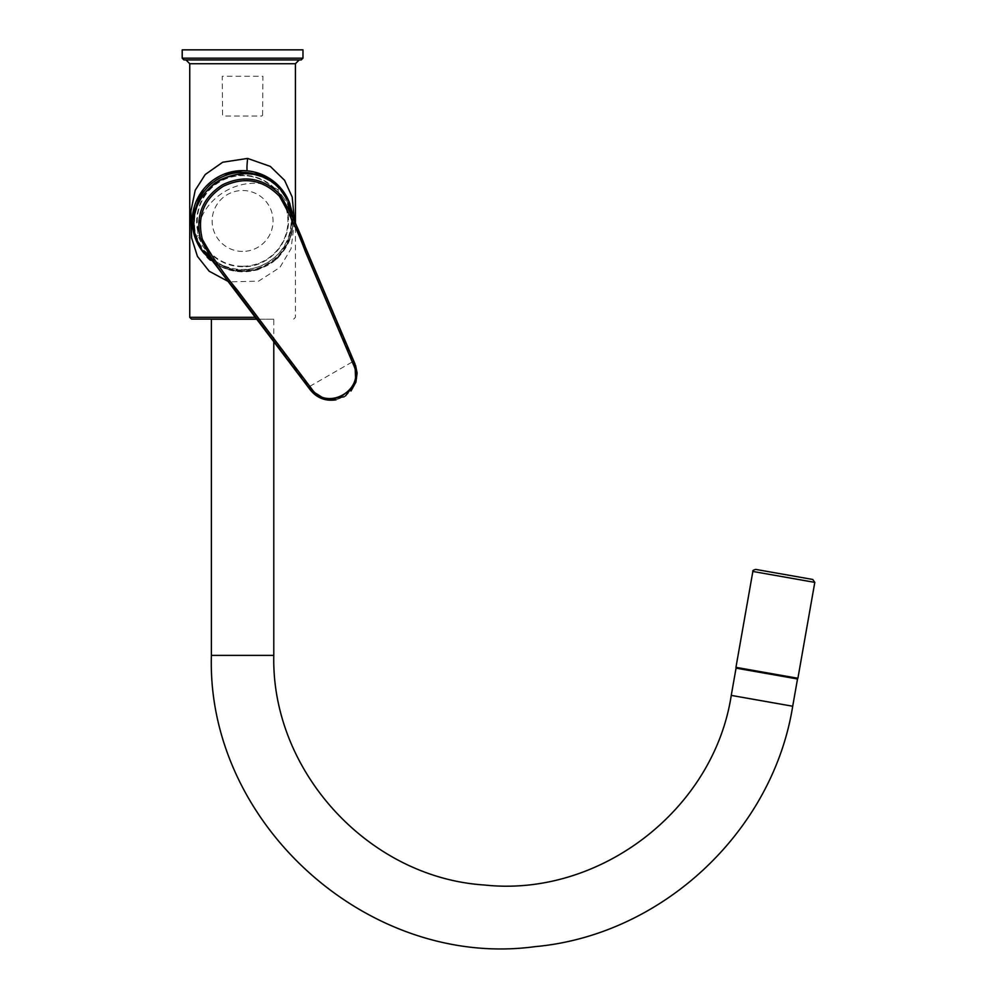 <?xml version="1.0" encoding="UTF-8"?>
<svg xmlns="http://www.w3.org/2000/svg" width="997" height="997" viewBox="0 0 997 997"><rect width="100%" height="100%" fill="white"/><g stroke="black" fill="none" stroke-linecap="round" stroke-linejoin="round"><path stroke-width="0.75" stroke-dasharray="4.99 3.74" d="M294.526 221.608L291.012 248.801L279.908 267.42L258.609 281.142L228.961 281.864M182.202 49.85L302.976 49.85M204.348 253.674A50.324 50.324 0 0 0 290.04 204.198C293.068 213.881 293.803 222.219 292.221 229.235C290.912 238.744 286.239 247.829 278.213 256.491C263.731 277.266 215.364 273.963 204.36 253.674M191.511 319.09L256.977 319.09M244.165 170.649L242.583 170.624M224.188 174.114L219.963 175.995M213.956 179.572L211.875 181.093M206.105 186.289L203.637 189.094M194.776 205.245L194.328 206.678M192.259 220.636L192.309 223.228M196.135 240.302L196.583 241.349M198.391 245.025L198.901 245.935M201.132 249.487L203.226 252.316M282.188 189.916L281.353 188.869M279.659 186.913L269.24 178.264M254.534 172.07L247.617 170.886M283.971 198.303L277.465 189.58L272.854 186.638C241.199 174.463 203.014 196.509 197.73 230.008L198.004 235.604L202.279 245.474L212.56 259.033C244.115 287.635 299.561 255.618 290.576 213.994L287.635 204.435L283.971 198.303M198.004 235.604L196.172 236.663C190.639 213.906 198.391 195.25 219.44 180.706C242.508 169.839 262.498 172.481 279.397 188.607L288.42 202.241L291.71 213.346C301.468 256.379 243.904 289.703 211.426 259.694L203.463 251.294L196.172 236.663L195.611 237.136M288.42 202.241L289.18 202.067M214.779 263.146L236.414 271.383L259.457 269.04L275.795 259.606L289.329 240.85L293.031 217.969M344.501 396.569L350.981 391.036L356.826 378.137L355.057 364.042L354.134 364.466L288.395 205.868M354.134 364.466C366.51 390.238 327.215 412.908 311.101 389.316L309.12 386.736L308.335 387.322M336.026 399.809L344.102 396.794M208.871 255.731L309.12 386.736L353.785 361.076M795.407 678.608L738.166 668.513L795.407 678.608M797.513 678.982L736.06 668.14M257.076 319.214L273.789 319.214L273.789 341.41M273.789 319.214L211.389 319.214M262.585 115.278L262.934 76.271L222.244 76.271L222.593 115.278L223.353 116.026L261.825 116.026L262.585 115.278M812.767 579.469L755.763 569.412M766.793 673.561L736.559 668.227L766.793 673.561M242.583 266.249A45.289 45.289 0 0 1 203.363 198.303A45.289 45.289 0 0 1 281.815 198.303A45.289 45.289 0 0 1 242.583 266.249M242.583 251.418A30.458 30.458 0 0 1 216.212 205.731A30.458 30.458 0 0 1 268.966 205.731A30.458 30.458 0 0 1 242.583 251.418M182.202 58.175L302.976 58.175M183.947 59.932L301.231 59.932M295.424 63.721L189.742 63.721M299.162 59.945L186.003 59.945M189.742 317.32L255.656 317.32M194.153 217.383A48.566 48.566 0 0 0 288.607 236.451A48.566 48.566 0 0 0 263.731 177.242M288.332 205.644C292.445 218.243 292.021 231.092 287.049 244.178C281.877 253.338 278.126 258.485 275.795 259.606C289.429 247.032 294.975 231.578 292.457 213.221L290.576 213.994M277.552 189.679L280.107 188.371M259.419 269.053C251.394 271.795 243.193 272.493 234.818 271.147C226.606 269.925 218.655 266.299 210.953 260.279L212.56 259.033M310.279 389.902L311.101 389.316M731.25 695.395L792.702 706.237M273.789 655.378L211.389 655.378M814.798 582.385L752.86 571.455M735.948 667.354L797.899 678.272M242.583 266.697A45.75 45.75 0 0 1 202.964 198.079A45.75 45.75 0 0 1 282.201 198.079A45.75 45.75 0 0 1 242.583 266.697M293.666 319.09L295.424 317.32L295.424 223.752M282.712 191.337L288.781 201.157M199.624 246.745L202.241 250.92M298.415 230.805L299.86 234.22M355.057 364.042L355.58 365.376M206.454 252.914C215.315 262.784 226.643 268.829 240.464 271.072C250.982 271.172 257.313 270.486 259.457 269.04M242.583 266.747C222.481 265.8 208.286 256.154 200.011 237.809C188.184 210.903 208.934 177.042 238.271 175.36C263.52 174.961 279.858 186.825 287.273 210.965C294.389 238.32 270.835 267.732 242.583 266.747"/><path stroke-width="1.5" d="M228.961 281.864L209.208 271.246L197.443 256.379L191.598 237.897L190.913 211.015L195.238 190.228L205.232 174.512L222.692 162.237L247.617 158.423L270.312 166.399L284.569 180.295L292.196 197.057L294.526 221.608M302.976 58.175L302.976 49.85L182.202 49.85L182.202 58.175L183.947 59.932L301.231 59.932L302.976 58.175L182.202 58.175M282.188 189.916C285.616 194.303 288.233 199.076 290.04 204.211A50.324 50.324 0 0 0 196.87 199.911A50.324 50.324 0 0 0 204.348 253.674M256.977 319.09L191.511 319.09L189.742 317.32L189.742 63.721L295.424 63.721L299.162 59.945L301.231 59.932M247.617 170.886L244.165 170.649M242.583 170.624L224.188 174.114M219.963 175.995L213.956 179.572M211.875 181.093L206.105 186.289M203.637 189.094L196.048 201.805M195.898 202.154L194.776 205.245M194.328 206.678L192.259 220.636M192.309 223.228L196.135 240.302M196.583 241.349L198.391 245.025M198.901 245.935L201.132 249.487M203.226 252.316L204.36 253.674M281.353 188.869L279.659 186.913M269.24 178.264L254.534 172.07M247.568 170.873C246.733 171.098 246.745 166.948 247.617 158.423M293.031 217.969L289.18 202.067L280.12 188.396C262.946 172.007 242.67 169.316 219.29 180.307C197.917 194.976 190.028 213.931 195.624 237.174L202.927 251.867L214.779 263.146M292.457 213.221L289.18 202.055L287.884 204.024L299.86 234.22L355.057 364.042L353.785 361.076L352.888 361.462M208.871 255.731L206.466 252.926L202.927 251.867L210.953 260.279M309.12 386.736L308.335 387.322L310.279 389.902L208.174 254.896C202.541 248.34 204.697 252.715 203.039 251.743M344.102 396.794L325.969 399.747L310.441 389.927L235.142 289.803C221.346 273.776 209.731 256.59 200.31 238.233C195.387 215.389 202.765 197.593 222.431 184.831C243.617 174.712 262.66 177.74 279.559 193.917C290.351 211.526 299.262 230.157 306.303 249.811L354.994 364.204L355.742 382.536L345.436 395.971M298.415 230.805L288.395 205.868L289.043 202.142M310.279 389.902L321.757 398.538L336.026 399.809C325.558 401.405 316.971 398.102 310.279 389.902L311.749 388.955C327.178 411.911 365.65 389.69 353.499 364.852L305.431 251.73C298.265 232.438 289.591 213.931 279.409 196.21C263.096 179.647 244.39 176.332 223.291 186.277C203.787 199.026 196.808 216.673 202.329 239.218C212.174 257.114 223.814 274.038 237.236 289.99L311.749 388.955M736.06 668.14L797.513 678.982L792.702 706.237L731.25 695.395L736.06 668.14M273.789 341.41L273.789 655.378C271.184 771.242 368.541 877.485 484.181 884.987C599.371 897.674 713.702 809.95 731.25 695.395M792.702 706.237C772.6 831.884 661.871 935.223 535.14 946.627C368.691 969.333 206.367 823.372 211.389 655.378L211.389 319.214L257.076 319.214M814.798 582.385L752.86 571.455C752.324 570.745 753.296 570.06 755.763 569.412L812.767 579.469L814.798 582.385L797.899 678.272L735.948 667.354L736.559 668.227M189.742 63.721L186.003 59.945L299.162 59.945M255.656 317.32L189.742 317.32M263.731 177.242A48.566 48.566 0 0 0 194.153 217.383M199.624 246.745L195.611 237.161C190.253 215.913 196.833 197.792 215.377 182.787C239.704 168.979 261.276 170.836 280.107 188.371L282.712 191.337M353.499 364.852L355.057 364.042M211.389 655.378L273.789 655.378M186.003 59.945L183.947 59.932M295.424 223.752L295.424 63.721M288.781 201.157L289.18 202.055M202.241 250.92L202.927 251.855M355.58 365.376L357.1 373.077L355.929 382.075L350.981 391.036M206.578 253.051L308.335 387.322M797.899 678.272L797.014 678.895M752.86 571.455L735.948 667.354"/></g></svg>
